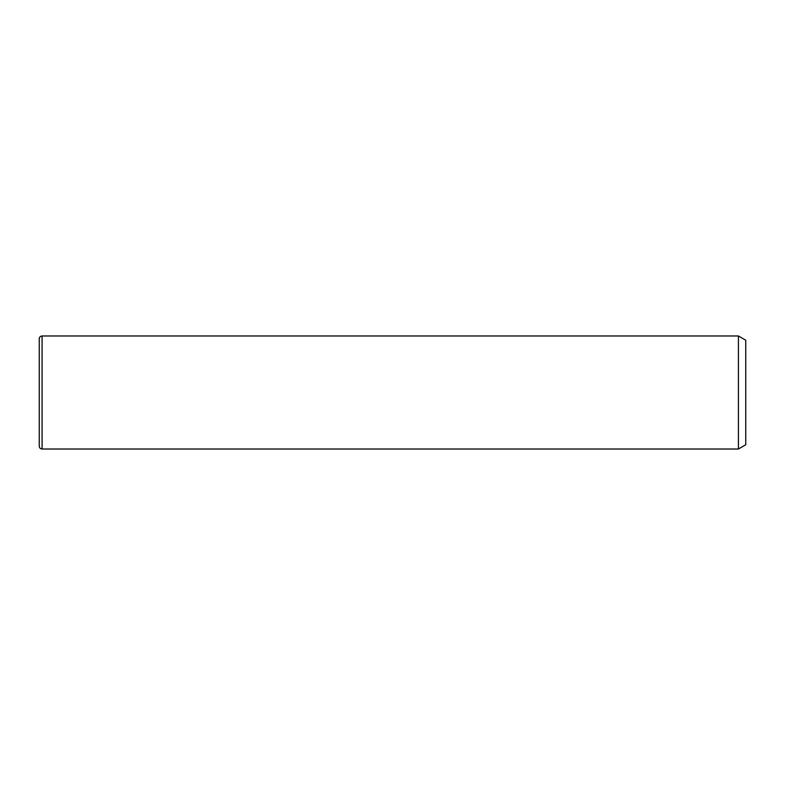 <?xml version="1.0" encoding="UTF-8"?>
<svg xmlns="http://www.w3.org/2000/svg" width="785" height="785" viewBox="0 0 785 785"><rect width="100%" height="100%" fill="white"/><g stroke="black" fill="none" stroke-linecap="round" stroke-linejoin="round"><path stroke-width="1.18" d="M738.41 335.98L745.75 340.219L745.75 444.781L738.41 449.02L738.41 335.98L42.076 335.98C40.359 336.147 39.417 337.089 39.25 338.806L39.25 446.194C39.417 447.911 40.359 448.853 42.076 449.02L42.076 335.98M738.41 449.02L42.076 449.02"/></g></svg>
